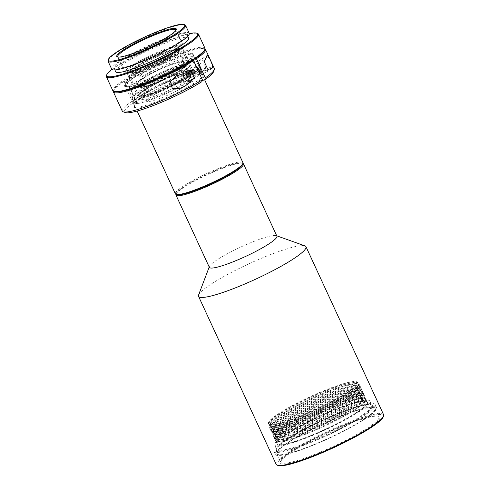 <?xml version="1.0" encoding="UTF-8"?>
<svg xmlns="http://www.w3.org/2000/svg" width="490" height="490" viewBox="0 0 490 490"><rect width="100%" height="100%" fill="white"/><g stroke="black" fill="none" stroke-linecap="round" stroke-linejoin="round"><path stroke-width="0.37" stroke-dasharray="2.45 1.84" d="M204.93 48.185A50.715 7.185 -24.8 0 0 172.958 55.597A50.715 7.185 -24.8 0 0 112.853 90.73M106.44 75.601A50.715 7.185 155.2 0 1 166.502 41.619A50.715 7.185 155.2 0 1 197.568 33.492M111.885 69.396A50.041 7.087 155.2 0 1 166.036 41.197A50.041 7.087 155.2 0 1 189.311 33.62M204.557 50.213A50.041 7.087 -24.8 0 0 173.056 56.387A50.041 7.087 -24.8 0 0 114.642 91.759M115.689 71.724A40.168 5.69 155.2 0 1 163.299 43.892A40.168 5.69 155.2 0 1 188.619 38.024M161.608 40.247A40.168 5.69 155.2 0 1 186.935 34.38A40.168 5.69 155.2 0 1 139.325 62.206A40.168 5.69 155.2 0 1 114.005 68.079A40.168 5.69 155.2 0 1 161.608 40.247M139.693 74.051L141.096 77.089A37.528 5.317 155.2 0 1 170.986 62.843A37.528 5.317 155.2 0 1 194.646 57.361A37.528 5.317 155.2 0 1 193.532 59.774L198.162 69.8A37.528 5.317 -24.8 0 0 199.246 68.239A37.528 5.317 -24.8 0 0 199.283 67.387A37.528 5.317 -24.8 0 0 175.622 72.869A37.528 5.317 -24.8 0 0 131.142 98.876A37.528 5.317 -24.8 0 0 131.81 99.403A37.528 5.317 -24.8 0 0 154.803 93.388A37.528 5.317 -24.8 0 0 197.225 70.725L192.595 60.699A37.528 5.317 155.2 0 1 150.167 83.361A37.528 5.317 155.2 0 1 128.435 89.566L127.033 86.528L136.998 82.583A29.247 4.141 -24.8 0 0 151.061 78.063A29.247 4.141 -24.8 0 0 185.722 57.796A29.247 4.141 -24.8 0 0 167.286 62.071A29.247 4.141 -24.8 0 0 149.658 70.101L139.693 74.051A37.528 5.317 -24.8 0 0 125.103 85.811A37.528 5.317 -24.8 0 0 127.033 86.528M141.096 77.089L151.061 73.139A29.247 4.141 155.2 0 1 168.689 65.109A29.247 4.141 155.2 0 1 187.125 60.84A29.247 4.141 155.2 0 1 186.347 62.622L190.978 72.649A29.247 4.141 -24.8 0 0 191.762 70.866A29.247 4.141 -24.8 0 0 191.241 70.45A29.247 4.141 -24.8 0 0 173.325 75.135A29.247 4.141 -24.8 0 0 138.688 94.735A29.247 4.141 -24.8 0 0 138.664 95.397A29.247 4.141 -24.8 0 0 157.1 91.128A29.247 4.141 -24.8 0 0 190.04 73.574L185.404 63.547A29.247 4.141 155.2 0 1 152.464 81.101A29.247 4.141 155.2 0 1 138.401 85.621L136.998 82.583M146.149 67.424A29.247 4.141 155.2 0 1 127.712 71.699A29.247 4.141 155.2 0 1 162.374 51.438A29.247 4.141 155.2 0 1 180.81 47.163A29.247 4.141 155.2 0 1 146.149 67.424M151.061 73.139L149.658 70.101M198.162 69.8L197.856 70.646A36.854 5.218 -24.8 0 0 198.916 69.115A36.854 5.218 -24.8 0 0 175.714 73.665A36.854 5.218 -24.8 0 0 132.692 99.715A36.854 5.218 -24.8 0 0 155.269 93.811A36.854 5.218 -24.8 0 0 196.919 71.571L197.225 70.725M111.702 69.139A42.704 6.052 155.2 0 1 162.312 39.555A42.704 6.052 155.2 0 1 189.238 33.314M108.088 60.27A42.704 6.052 155.2 0 1 109.821 57.979A42.704 6.052 155.2 0 1 158.662 31.654A42.704 6.052 155.2 0 1 184.822 24.812M126.151 69.843A32.12 4.551 155.2 0 1 162.888 50.041A32.12 4.551 155.2 0 1 183.138 45.35A32.12 4.551 155.2 0 1 183.113 46.078A32.12 4.551 155.2 0 1 181.808 47.8A32.12 4.551 155.2 0 1 145.071 67.608A32.12 4.551 155.2 0 1 125.391 72.747A32.12 4.551 155.2 0 1 124.821 72.3A32.12 4.551 155.2 0 1 126.151 69.843M181.502 48.639A31.446 4.453 -24.8 0 0 182.776 46.954A31.446 4.453 -24.8 0 0 159.777 52.142A31.446 4.453 -24.8 0 0 127.014 70.223A31.446 4.453 -24.8 0 0 126.279 73.065A31.446 4.453 -24.8 0 0 152.819 64.974A31.446 4.453 -24.8 0 0 181.502 48.639M176.039 30.184A32.12 4.551 155.2 0 1 175.953 30.582A32.12 4.551 155.2 0 1 174.648 32.303A32.12 4.551 155.2 0 1 137.911 52.111A32.12 4.551 155.2 0 1 118.231 57.257A32.12 4.551 155.2 0 1 117.87 57.061M138.401 85.621L128.435 89.566M192.595 60.699L185.404 63.547M190.04 73.574L190.904 73.947L196.919 71.571M186.347 62.622L193.532 59.774M197.856 70.646L191.847 73.022L190.978 72.649M191.847 73.022A29.921 4.239 -24.8 0 0 192.123 70.768A29.921 4.239 -24.8 0 0 163.715 79.888A29.921 4.239 -24.8 0 0 138.352 95.611A29.921 4.239 -24.8 0 0 159.489 90.987A29.921 4.239 -24.8 0 0 190.904 73.947M214.338 68.545A50.715 7.185 -24.8 0 0 197.678 70.48A50.715 7.185 -24.8 0 0 132.723 100.83A50.715 7.185 -24.8 0 0 122.261 111.089M113.337 91.244A50.715 7.185 155.2 0 1 113.46 90.797A50.715 7.185 155.2 0 1 141.439 71.528A50.715 7.185 155.2 0 1 188.834 51.34A50.715 7.185 155.2 0 1 204.587 48.688A50.715 7.185 155.2 0 1 205.016 48.884M204.201 61.575A6.762 4.876 -123.4 0 0 198.689 60.981A6.762 4.876 -123.4 0 0 197.66 68.098A6.762 4.876 -123.4 0 0 206.125 72.275A6.762 4.876 -123.4 0 0 207.84 69.445M213.469 71.883A49.025 6.946 -24.8 0 0 185.722 76.722A49.025 6.946 -24.8 0 0 134.609 101.981A49.025 6.946 -24.8 0 0 125.373 112.59M196.557 67.216A3.718 2.683 -123.4 0 0 194.487 67.387A3.718 2.683 -123.4 0 0 193.924 71.301A3.718 2.683 -123.4 0 0 198.579 73.598A3.718 2.683 -123.4 0 0 199.203 72.937M205.016 65.819A3.718 2.683 56.6 0 1 204.453 69.733A3.718 2.683 56.6 0 1 199.798 67.436A3.718 2.683 56.6 0 1 200.361 63.522A3.718 2.683 56.6 0 1 205.016 65.819M195.492 71.84A2.707 1.948 56.6 0 1 195.081 74.688A2.707 1.948 56.6 0 1 191.694 73.016A2.707 1.948 56.6 0 1 192.105 70.168A2.707 1.948 56.6 0 1 195.492 71.84M125.385 86.418A37.528 5.317 155.2 0 0 126.053 86.944A37.528 5.317 155.2 0 0 137.715 84.978A37.528 5.317 155.2 0 0 184.252 63.51L193.519 83.563A37.528 5.317 -24.8 0 1 146.982 105.038A37.528 5.317 -24.8 0 1 134.652 106.471L125.385 86.418A37.528 5.317 155.2 0 1 127.541 82.981L136.808 103.035A37.528 5.317 -24.8 0 0 134.683 105.62A37.528 5.317 -24.8 0 0 134.652 106.471M150.718 94.515L150.761 93.853A37.528 5.317 -24.8 0 1 190.457 76.422A37.528 5.317 -24.8 0 1 202.119 74.456A37.528 5.317 -24.8 0 1 202.793 74.982A37.528 5.317 -24.8 0 1 196.459 81.628L197.213 82.087A38.208 5.415 -24.8 0 0 203.001 74.768A38.208 5.415 -24.8 0 0 191.131 76.771A38.208 5.415 -24.8 0 0 150.718 94.515A2.707 0.386 155.2 0 1 148.36 95.605A10.817 1.531 -24.8 0 0 134.285 103.335A10.817 1.531 -24.8 0 0 136.189 103.611A2.707 0.386 155.2 0 1 136.667 103.678A2.707 0.386 155.2 0 1 136.514 103.868A38.208 5.415 -24.8 0 0 134.352 106.495A38.208 5.415 -24.8 0 0 154.907 103.127A38.208 5.415 -24.8 0 0 194.273 84.023L201.88 81.671M184.252 63.51L184.448 62.757A38.208 5.415 155.2 0 1 149.775 80.029A38.208 5.415 155.2 0 1 125.171 86.632A38.208 5.415 155.2 0 1 126.69 82.596A2.707 0.386 -24.8 0 0 126.794 82.314A2.707 0.386 -24.8 0 0 126.365 82.345A10.817 1.531 155.2 0 1 124.638 82.467A10.817 1.531 155.2 0 1 126.677 80.121A10.817 1.531 155.2 0 1 138.529 74.333A2.707 0.386 -24.8 0 0 140.893 73.249A38.208 5.415 155.2 0 1 177.27 56.828A38.208 5.415 155.2 0 1 193.826 54.911A38.208 5.415 155.2 0 1 187.388 60.821L195.7 58.249M138.529 74.333L138.548 75.16A10.143 1.439 -24.8 0 0 127.437 80.587A10.143 1.439 -24.8 0 0 125.342 82.638A10.143 1.439 -24.8 0 0 125.526 82.779A10.143 1.439 -24.8 0 0 127.137 82.663A3.381 0.478 155.2 0 1 127.676 82.626A3.381 0.478 155.2 0 1 127.737 82.675A3.381 0.478 155.2 0 1 127.541 82.981L126.69 82.596M190.996 70.983A6.762 4.876 -123.4 0 0 184.981 70.003A6.762 4.876 -123.4 0 0 183.278 72.753M190.451 81.897A6.762 4.876 -123.4 0 0 192.417 81.297A6.762 4.876 -123.4 0 0 194.193 77.904M194.273 84.023L193.519 83.563M192.766 60.178L184.448 62.757M187.388 60.821L187.192 61.575L196.459 81.628M202.168 80.556L197.213 82.087M114.25 91.581A50.041 7.087 155.2 0 1 113.79 89.921A50.041 7.087 155.2 0 1 156.2 63.633A50.041 7.087 155.2 0 1 203.705 48.369A50.041 7.087 155.2 0 1 204.673 49.796M136.189 103.611L136.404 102.716A10.143 1.439 155.2 0 1 134.609 102.692A10.143 1.439 155.2 0 1 134.615 102.459A10.143 1.439 155.2 0 1 147.815 95.213L138.548 75.16A3.381 0.478 -24.8 0 0 141.494 73.8A37.528 5.317 155.2 0 1 193.525 54.929A37.528 5.317 155.2 0 1 193.495 55.787A37.528 5.317 155.2 0 1 187.192 61.575M126.365 82.345L127.137 82.663L136.404 102.716A3.381 0.478 155.2 0 1 137.004 102.729A3.381 0.478 155.2 0 1 136.998 102.802A3.381 0.478 155.2 0 1 136.808 103.035L136.514 103.868M140.893 73.249L150.761 93.853A3.381 0.478 155.2 0 1 147.815 95.213L148.36 95.605M198.591 294.986A59.168 8.385 155.2 0 1 225.59 275.527A59.168 8.385 155.2 0 1 299.016 245.864A59.168 8.385 155.2 0 1 304.915 245.858M383.603 414.712A59.168 8.385 -24.8 0 0 376.651 413.885A59.168 8.385 -24.8 0 0 314.409 437.693A59.168 8.385 -24.8 0 0 276.176 464.355M383.223 416.935A58.494 8.287 -24.8 0 0 376.4 414.785A58.494 8.287 -24.8 0 0 311.248 440.161A58.494 8.287 -24.8 0 0 278.118 465.5M209.365 267.362A37.191 5.268 155.2 0 1 209.395 266.517A37.191 5.268 155.2 0 1 226.368 254.286A37.191 5.268 155.2 0 1 272.52 235.641A37.191 5.268 155.2 0 1 276.225 235.635A37.191 5.268 155.2 0 1 276.893 236.162M175.947 194.316A37.191 5.268 155.2 0 1 175.984 194.205A37.191 5.268 155.2 0 1 192.956 181.974A37.191 5.268 155.2 0 1 239.108 163.329A37.191 5.268 155.2 0 1 242.813 163.323A37.191 5.268 155.2 0 1 242.924 163.366M286.889 463.883A54.776 7.76 -24.8 0 0 347.894 440.124A54.776 7.76 -24.8 0 0 378.917 416.396A54.776 7.76 -24.8 0 0 373.46 416.402A54.776 7.76 -24.8 0 0 319.296 436.719A54.776 7.76 -24.8 0 0 280.494 461.874A54.776 7.76 -24.8 0 0 286.889 463.883M372.645 416.084A54.096 7.662 155.2 0 1 378.035 416.077A54.096 7.662 155.2 0 1 379.003 416.843A54.096 7.662 155.2 0 1 344.047 441.221A54.096 7.662 155.2 0 1 287.14 462.983A54.096 7.662 155.2 0 1 280.782 462.223A54.096 7.662 155.2 0 1 280.825 460.998A54.096 7.662 155.2 0 1 319.149 436.155A54.096 7.662 155.2 0 1 372.645 416.084M176.939 194.671A36.517 5.176 155.2 0 1 176.314 193.329A36.517 5.176 155.2 0 1 192.98 181.318A36.517 5.176 155.2 0 1 238.459 162.986A36.517 5.176 155.2 0 1 241.931 163.011A36.517 5.176 155.2 0 1 242.55 164.352M368.713 407.576A54.096 7.662 155.2 0 1 375.071 408.335A54.096 7.662 155.2 0 1 340.121 432.713A54.096 7.662 155.2 0 1 283.208 454.475A54.096 7.662 155.2 0 1 276.85 453.716A54.096 7.662 155.2 0 1 311.805 429.338A54.096 7.662 155.2 0 1 368.713 407.576M281.873 455.204A55.787 7.901 -24.8 0 0 340.562 432.762A55.787 7.901 -24.8 0 0 376.602 407.625A55.787 7.901 -24.8 0 0 370.048 406.847A55.787 7.901 -24.8 0 0 311.358 429.289A55.787 7.901 -24.8 0 0 275.319 454.426A55.787 7.901 -24.8 0 0 281.873 455.204M368.645 403.809A55.787 7.901 155.2 0 1 375.199 404.587A55.787 7.901 155.2 0 1 339.16 429.724A55.787 7.901 155.2 0 1 280.47 452.166A55.787 7.901 155.2 0 1 273.91 451.388A55.787 7.901 155.2 0 1 309.956 426.251A55.787 7.901 155.2 0 1 368.645 403.809M282.608 450.996A53.085 7.522 -24.8 0 0 341.732 427.972A53.085 7.522 -24.8 0 0 371.8 404.973A53.085 7.522 -24.8 0 0 366.508 404.979A53.085 7.522 -24.8 0 0 314.017 424.671A53.085 7.522 -24.8 0 0 276.415 449.048A53.085 7.522 -24.8 0 0 282.608 450.996M365.693 404.666A52.406 7.423 155.2 0 1 370.918 404.66A52.406 7.423 155.2 0 1 371.849 405.395A52.406 7.423 155.2 0 1 337.99 429.013A52.406 7.423 155.2 0 1 282.859 450.096A52.406 7.423 155.2 0 1 276.703 449.361A52.406 7.423 155.2 0 1 276.746 448.172A52.406 7.423 155.2 0 1 313.87 424.107A52.406 7.423 155.2 0 1 365.693 404.666M363.709 400.379A52.406 7.423 155.2 0 1 369.87 401.114A52.406 7.423 155.2 0 1 336.011 424.726A52.406 7.423 155.2 0 1 280.88 445.808A52.406 7.423 155.2 0 1 274.719 445.079A52.406 7.423 155.2 0 1 308.578 421.461A52.406 7.423 155.2 0 1 363.709 400.379M282.883 444.712A49.87 7.062 -24.8 0 0 338.431 423.078A49.87 7.062 -24.8 0 0 366.679 401.475A49.87 7.062 -24.8 0 0 361.706 401.475A49.87 7.062 -24.8 0 0 312.393 419.979A49.87 7.062 -24.8 0 0 277.064 442.88A49.87 7.062 -24.8 0 0 282.883 444.712M361.504 401.402A49.704 7.044 155.2 0 1 366.459 401.396A49.704 7.044 155.2 0 1 367.347 402.094A49.704 7.044 155.2 0 1 335.234 424.487A49.704 7.044 155.2 0 1 282.944 444.485A49.704 7.044 155.2 0 1 277.107 443.787A49.704 7.044 155.2 0 1 277.15 442.66A49.704 7.044 155.2 0 1 312.357 419.838A49.704 7.044 155.2 0 1 361.504 401.402M360.168 398.511A49.704 7.044 155.2 0 1 366.012 399.209A49.704 7.044 155.2 0 1 333.898 421.602A49.704 7.044 155.2 0 1 281.615 441.6A49.704 7.044 155.2 0 1 275.772 440.902A49.704 7.044 155.2 0 1 307.885 418.509A49.704 7.044 155.2 0 1 360.168 398.511M359.954 397.678A49.87 7.062 155.2 0 1 364.921 397.672A49.87 7.062 155.2 0 1 365.773 399.509A49.87 7.062 155.2 0 1 330.444 422.411A49.87 7.062 155.2 0 1 281.131 440.914A49.87 7.062 155.2 0 1 276.158 440.914A49.87 7.062 155.2 0 1 275.313 439.083A49.87 7.062 155.2 0 1 310.642 416.182A49.87 7.062 155.2 0 1 359.954 397.678M282.148 441.306A49.025 6.946 -24.8 0 0 330.627 423.115A49.025 6.946 -24.8 0 0 365.356 400.606A49.025 6.946 -24.8 0 0 359.635 398.805A49.025 6.946 -24.8 0 0 305.031 420.071A49.025 6.946 -24.8 0 0 277.26 441.312A49.025 6.946 -24.8 0 0 282.148 441.306M358.931 397.286A49.025 6.946 155.2 0 1 363.819 397.28A49.025 6.946 155.2 0 1 364.695 397.972A49.025 6.946 155.2 0 1 333.022 420.065A49.025 6.946 155.2 0 1 281.444 439.787A49.025 6.946 155.2 0 1 275.686 439.101A49.025 6.946 155.2 0 1 275.723 437.987A49.025 6.946 155.2 0 1 310.458 415.477A49.025 6.946 155.2 0 1 358.931 397.286M358.864 397.133A49.025 6.946 155.2 0 1 364.627 397.819A49.025 6.946 155.2 0 1 364.585 398.934A49.025 6.946 155.2 0 1 329.856 421.449A49.025 6.946 155.2 0 1 281.376 439.634A49.025 6.946 155.2 0 1 276.489 439.64A49.025 6.946 155.2 0 1 275.613 438.948A49.025 6.946 155.2 0 1 307.291 416.855A49.025 6.946 155.2 0 1 358.864 397.133M359.182 396.006A49.87 7.062 155.2 0 1 364.15 396.006A49.87 7.062 155.2 0 1 365.001 397.837A49.87 7.062 155.2 0 1 329.672 420.738A49.87 7.062 155.2 0 1 280.36 439.242A49.87 7.062 155.2 0 1 275.386 439.248A49.87 7.062 155.2 0 1 274.535 437.411A49.87 7.062 155.2 0 1 309.87 414.509A49.87 7.062 155.2 0 1 359.182 396.006M358.159 395.614A49.025 6.946 155.2 0 1 363.047 395.608A49.025 6.946 155.2 0 1 363.923 396.3A49.025 6.946 155.2 0 1 332.251 418.393A49.025 6.946 155.2 0 1 280.672 438.115A49.025 6.946 155.2 0 1 274.915 437.429A49.025 6.946 155.2 0 1 274.951 436.314A49.025 6.946 155.2 0 1 309.686 413.805A49.025 6.946 155.2 0 1 358.159 395.614M341.438 413.382A49.025 6.946 155.2 0 1 280.605 437.962A49.025 6.946 155.2 0 1 275.717 437.968A49.025 6.946 155.2 0 1 274.841 437.276A49.025 6.946 155.2 0 1 297.252 420.04A49.025 6.946 155.2 0 1 358.092 395.461A49.025 6.946 155.2 0 1 363.856 396.147A49.025 6.946 155.2 0 1 363.813 397.261A49.025 6.946 155.2 0 1 341.438 413.382M296.524 419.342A49.87 7.062 155.2 0 1 363.378 394.334A49.87 7.062 155.2 0 1 364.229 396.165A49.87 7.062 155.2 0 1 341.469 412.568A49.87 7.062 155.2 0 1 274.614 437.576A49.87 7.062 155.2 0 1 273.763 435.739A49.87 7.062 155.2 0 1 296.524 419.342M357.388 393.942A49.025 6.946 155.2 0 1 362.275 393.942A49.025 6.946 155.2 0 1 363.151 394.628A49.025 6.946 155.2 0 1 340.74 411.863A49.025 6.946 155.2 0 1 279.9 436.443A49.025 6.946 155.2 0 1 274.143 435.757A49.025 6.946 155.2 0 1 274.18 434.642A49.025 6.946 155.2 0 1 296.554 418.521A49.025 6.946 155.2 0 1 357.388 393.942M357.32 393.795A49.025 6.946 155.2 0 1 363.078 394.481A49.025 6.946 155.2 0 1 363.041 395.589A49.025 6.946 155.2 0 1 328.306 418.105A49.025 6.946 155.2 0 1 279.833 436.29A49.025 6.946 155.2 0 1 274.945 436.296A49.025 6.946 155.2 0 1 274.069 435.604A49.025 6.946 155.2 0 1 305.742 413.517A49.025 6.946 155.2 0 1 357.32 393.795M357.639 392.668A49.87 7.062 155.2 0 1 362.606 392.662A49.87 7.062 155.2 0 1 363.458 394.499A49.87 7.062 155.2 0 1 328.129 417.394A49.87 7.062 155.2 0 1 278.81 435.898A49.87 7.062 155.2 0 1 273.843 435.904A49.87 7.062 155.2 0 1 272.991 434.067A49.87 7.062 155.2 0 1 308.32 411.165A49.87 7.062 155.2 0 1 357.639 392.668M356.616 392.276A49.025 6.946 155.2 0 1 361.504 392.27A49.025 6.946 155.2 0 1 362.38 392.962A49.025 6.946 155.2 0 1 330.707 415.048A49.025 6.946 155.2 0 1 279.129 434.771A49.025 6.946 155.2 0 1 273.371 434.085A49.025 6.946 155.2 0 1 273.408 432.976A49.025 6.946 155.2 0 1 308.143 410.461A49.025 6.946 155.2 0 1 356.616 392.276M356.549 392.123A49.025 6.946 155.2 0 1 362.306 392.809A49.025 6.946 155.2 0 1 362.269 393.923A49.025 6.946 155.2 0 1 327.534 416.433A49.025 6.946 155.2 0 1 279.061 434.624A49.025 6.946 155.2 0 1 274.173 434.624A49.025 6.946 155.2 0 1 273.298 433.938A49.025 6.946 155.2 0 1 304.97 411.845A49.025 6.946 155.2 0 1 356.549 392.123M356.867 390.996A49.87 7.062 155.2 0 1 361.834 390.989A49.87 7.062 155.2 0 1 362.686 392.827A49.87 7.062 155.2 0 1 327.351 415.728A49.87 7.062 155.2 0 1 278.038 434.226A49.87 7.062 155.2 0 1 273.071 434.232A49.87 7.062 155.2 0 1 272.22 432.394A49.87 7.062 155.2 0 1 307.549 409.499A49.87 7.062 155.2 0 1 356.867 390.996M355.844 390.604A49.025 6.946 155.2 0 1 360.732 390.597A49.025 6.946 155.2 0 1 361.608 391.29A49.025 6.946 155.2 0 1 329.929 413.376A49.025 6.946 155.2 0 1 278.357 433.099A49.025 6.946 155.2 0 1 272.593 432.419A49.025 6.946 155.2 0 1 272.636 431.304A49.025 6.946 155.2 0 1 307.365 408.789A49.025 6.946 155.2 0 1 355.844 390.604M355.777 390.45A49.025 6.946 155.2 0 1 361.534 391.136A49.025 6.946 155.2 0 1 361.498 392.251A49.025 6.946 155.2 0 1 326.763 414.761A49.025 6.946 155.2 0 1 278.289 432.952A49.025 6.946 155.2 0 1 273.402 432.958A49.025 6.946 155.2 0 1 272.526 432.266A49.025 6.946 155.2 0 1 304.198 410.173A49.025 6.946 155.2 0 1 355.777 390.45M356.089 389.323A49.87 7.062 155.2 0 1 361.063 389.317A49.87 7.062 155.2 0 1 361.908 391.155A49.87 7.062 155.2 0 1 326.579 414.056A49.87 7.062 155.2 0 1 277.267 432.554A49.87 7.062 155.2 0 1 272.299 432.56A49.87 7.062 155.2 0 1 271.448 430.728A49.87 7.062 155.2 0 1 306.777 407.827A49.87 7.062 155.2 0 1 356.089 389.323M355.072 388.931A49.025 6.946 155.2 0 1 359.96 388.925A49.025 6.946 155.2 0 1 360.836 389.617A49.025 6.946 155.2 0 1 329.158 411.71A49.025 6.946 155.2 0 1 277.585 431.433A49.025 6.946 155.2 0 1 271.821 430.747A49.025 6.946 155.2 0 1 271.864 429.632A49.025 6.946 155.2 0 1 306.593 407.116A49.025 6.946 155.2 0 1 355.072 388.931M355.005 388.778A49.025 6.946 155.2 0 1 360.763 389.464A49.025 6.946 155.2 0 1 360.726 390.579A49.025 6.946 155.2 0 1 325.991 413.088A49.025 6.946 155.2 0 1 277.518 431.28A49.025 6.946 155.2 0 1 272.63 431.286A49.025 6.946 155.2 0 1 271.754 430.594A49.025 6.946 155.2 0 1 303.426 408.501A49.025 6.946 155.2 0 1 355.005 388.778M355.317 387.651A49.87 7.062 155.2 0 1 360.291 387.645A49.87 7.062 155.2 0 1 361.136 389.483A49.87 7.062 155.2 0 1 325.807 412.384A49.87 7.062 155.2 0 1 276.495 430.888A49.87 7.062 155.2 0 1 271.527 430.888A49.87 7.062 155.2 0 1 270.676 429.056A49.87 7.062 155.2 0 1 306.005 406.155A49.87 7.062 155.2 0 1 355.317 387.651M354.301 387.259A49.025 6.946 155.2 0 1 359.188 387.253A49.025 6.946 155.2 0 1 360.064 387.945A49.025 6.946 155.2 0 1 328.386 410.038A49.025 6.946 155.2 0 1 276.813 429.761A49.025 6.946 155.2 0 1 271.05 429.075A49.025 6.946 155.2 0 1 271.093 427.96A49.025 6.946 155.2 0 1 305.821 405.451A49.025 6.946 155.2 0 1 354.301 387.259M354.233 387.106A49.025 6.946 155.2 0 1 359.991 387.792A49.025 6.946 155.2 0 1 359.948 388.907A49.025 6.946 155.2 0 1 325.219 411.422A49.025 6.946 155.2 0 1 276.74 429.608A49.025 6.946 155.2 0 1 271.858 429.614A49.025 6.946 155.2 0 1 270.982 428.922A49.025 6.946 155.2 0 1 302.655 406.829A49.025 6.946 155.2 0 1 354.233 387.106M354.546 385.979A49.87 7.062 155.2 0 1 359.519 385.979A49.87 7.062 155.2 0 1 360.364 387.81A49.87 7.062 155.2 0 1 325.035 410.712A49.87 7.062 155.2 0 1 275.723 429.216A49.87 7.062 155.2 0 1 270.756 429.222A49.87 7.062 155.2 0 1 269.904 427.384A49.87 7.062 155.2 0 1 305.233 404.483A49.87 7.062 155.2 0 1 354.546 385.979M353.529 385.587A49.025 6.946 155.2 0 1 358.417 385.581A49.025 6.946 155.2 0 1 359.293 386.273A49.025 6.946 155.2 0 1 327.614 408.366A49.025 6.946 155.2 0 1 276.042 428.089A49.025 6.946 155.2 0 1 270.278 427.402A49.025 6.946 155.2 0 1 270.321 426.288A49.025 6.946 155.2 0 1 305.05 403.778A49.025 6.946 155.2 0 1 353.529 385.587M353.455 385.434A49.025 6.946 155.2 0 1 359.219 386.12A49.025 6.946 155.2 0 1 359.176 387.235A49.025 6.946 155.2 0 1 324.447 409.75A49.025 6.946 155.2 0 1 275.968 427.935A49.025 6.946 155.2 0 1 271.086 427.942A49.025 6.946 155.2 0 1 270.211 427.249A49.025 6.946 155.2 0 1 301.883 405.163A49.025 6.946 155.2 0 1 353.455 385.434M274.498 424.744A49.025 6.946 -24.8 0 0 335.332 400.165A49.025 6.946 -24.8 0 0 357.743 382.929A49.025 6.946 -24.8 0 0 356.873 382.243A49.025 6.946 -24.8 0 0 351.985 382.249A49.025 6.946 -24.8 0 0 291.146 406.823A49.025 6.946 -24.8 0 0 268.777 422.95A49.025 6.946 -24.8 0 0 268.734 424.058A49.025 6.946 -24.8 0 0 274.498 424.744M351.759 381.759A49.025 6.946 155.2 0 1 357.522 382.445A49.025 6.946 155.2 0 1 325.844 404.532A49.025 6.946 155.2 0 1 274.271 424.26A49.025 6.946 155.2 0 1 268.508 423.574A49.025 6.946 155.2 0 1 300.186 401.482A49.025 6.946 155.2 0 1 351.759 381.759M353.774 384.313A49.87 7.062 155.2 0 1 358.747 384.307A49.87 7.062 155.2 0 1 359.593 386.138A49.87 7.062 155.2 0 1 324.264 409.04A49.87 7.062 155.2 0 1 274.951 427.543A49.87 7.062 155.2 0 1 269.984 427.55A49.87 7.062 155.2 0 1 269.132 425.712A49.87 7.062 155.2 0 1 304.462 402.811A49.87 7.062 155.2 0 1 353.774 384.313M336.067 400.869A49.87 7.062 -24.8 0 0 358.821 384.472A49.87 7.062 -24.8 0 0 357.976 382.635A49.87 7.062 -24.8 0 0 291.115 407.643A49.87 7.062 -24.8 0 0 268.361 424.04A49.87 7.062 -24.8 0 0 269.206 425.877A49.87 7.062 -24.8 0 0 336.067 400.869M352.757 383.915A49.025 6.946 155.2 0 1 357.645 383.915A49.025 6.946 155.2 0 1 358.521 384.601A49.025 6.946 155.2 0 1 326.842 406.694A49.025 6.946 155.2 0 1 275.27 426.416A49.025 6.946 155.2 0 1 269.506 425.73A49.025 6.946 155.2 0 1 269.549 424.616A49.025 6.946 155.2 0 1 304.278 402.106A49.025 6.946 155.2 0 1 352.757 383.915M352.684 383.768A49.025 6.946 -24.8 0 0 291.85 408.348A49.025 6.946 -24.8 0 0 269.439 425.577A49.025 6.946 -24.8 0 0 270.315 426.269A49.025 6.946 -24.8 0 0 275.196 426.263A49.025 6.946 -24.8 0 0 336.036 401.684A49.025 6.946 -24.8 0 0 358.404 385.563A49.025 6.946 -24.8 0 0 358.447 384.454A49.025 6.946 -24.8 0 0 352.684 383.768M137.617 103.531A37.191 5.268 155.2 0 1 133.415 102.986A37.191 5.268 155.2 0 1 133.445 102.141A37.191 5.268 155.2 0 1 159.961 84.978A37.191 5.268 155.2 0 1 196.735 71.24A37.191 5.268 155.2 0 1 200.275 71.258A37.191 5.268 155.2 0 1 200.937 71.785A37.191 5.268 155.2 0 1 176.749 88.623A37.191 5.268 155.2 0 1 137.617 103.531M242.918 162.631A37.191 5.268 -24.8 0 0 238.71 162.086A37.191 5.268 -24.8 0 0 199.583 176.994A37.191 5.268 -24.8 0 0 175.389 193.832M137.874 102.631A36.517 5.176 155.2 0 1 133.776 101.265A36.517 5.176 155.2 0 1 159.807 84.415A36.517 5.176 155.2 0 1 195.914 70.928A36.517 5.176 155.2 0 1 199.393 70.946A36.517 5.176 155.2 0 1 178.556 86.846A36.517 5.176 155.2 0 1 137.874 102.631M142.651 96.212A28.739 4.073 155.2 0 1 139.405 95.795A28.739 4.073 155.2 0 1 158.099 82.779A28.739 4.073 155.2 0 1 188.332 71.264A28.739 4.073 155.2 0 1 191.584 71.681A28.739 4.073 155.2 0 1 172.89 84.697A28.739 4.073 155.2 0 1 142.651 96.212M144.054 99.256A28.739 4.073 155.2 0 1 140.808 98.833A28.739 4.073 155.2 0 1 159.501 85.817A28.739 4.073 155.2 0 1 189.734 74.302A28.739 4.073 155.2 0 1 192.987 74.725A28.739 4.073 155.2 0 1 174.293 87.735A28.739 4.073 155.2 0 1 144.054 99.256M131.057 74.768A30.429 4.312 155.2 0 1 127.621 74.321A30.429 4.312 155.2 0 1 127.645 73.629A30.429 4.312 155.2 0 1 149.34 59.59A30.429 4.312 155.2 0 1 179.426 48.351A30.429 4.312 155.2 0 1 182.323 48.363A30.429 4.312 155.2 0 1 182.868 48.792A30.429 4.312 155.2 0 1 163.072 62.573A30.429 4.312 155.2 0 1 131.057 74.768M141.31 96.947A30.429 4.312 155.2 0 1 137.868 96.506A30.429 4.312 155.2 0 1 157.664 82.724A30.429 4.312 155.2 0 1 189.673 70.529A30.429 4.312 155.2 0 1 193.115 70.977A30.429 4.312 155.2 0 1 173.325 84.752A30.429 4.312 155.2 0 1 141.31 96.947M131.314 73.868A29.755 4.214 155.2 0 1 127.976 72.753A29.755 4.214 155.2 0 1 149.187 59.027A29.755 4.214 155.2 0 1 178.611 48.032A29.755 4.214 155.2 0 1 181.441 48.051A29.755 4.214 155.2 0 1 164.462 61.005A29.755 4.214 155.2 0 1 131.314 73.868M175.653 49.649A26.037 3.687 155.2 0 1 178.574 50.623A26.037 3.687 155.2 0 1 160.016 62.634A26.037 3.687 155.2 0 1 134.272 72.251A26.037 3.687 155.2 0 1 131.792 72.238A26.037 3.687 155.2 0 1 146.651 60.901A26.037 3.687 155.2 0 1 175.653 49.649M135.087 72.569A25.358 3.595 -24.8 0 0 160.163 63.198A25.358 3.595 -24.8 0 0 178.244 51.499A25.358 3.595 -24.8 0 0 178.262 50.923A25.358 3.595 -24.8 0 0 175.396 50.55A25.358 3.595 -24.8 0 0 148.715 60.711A25.358 3.595 -24.8 0 0 132.22 72.195A25.358 3.595 -24.8 0 0 132.674 72.551A25.358 3.595 -24.8 0 0 135.087 72.569M140.422 84.115A25.358 3.595 -24.8 0 0 167.102 73.947A25.358 3.595 -24.8 0 0 183.597 62.469A25.358 3.595 -24.8 0 0 180.73 62.095A25.358 3.595 -24.8 0 0 154.05 72.257A25.358 3.595 -24.8 0 0 137.555 83.741A25.358 3.595 -24.8 0 0 140.422 84.115M141.022 87.594A26.374 3.736 -24.8 0 0 168.768 77.022A26.374 3.736 -24.8 0 0 185.924 65.078A26.374 3.736 -24.8 0 0 182.942 64.692A26.374 3.736 -24.8 0 0 155.195 75.264A26.374 3.736 -24.8 0 0 138.039 87.208A26.374 3.736 -24.8 0 0 141.022 87.594M181.539 61.654A26.374 3.736 155.2 0 1 184.516 62.04A26.374 3.736 155.2 0 1 167.366 73.984A26.374 3.736 155.2 0 1 139.619 84.556A26.374 3.736 155.2 0 1 136.637 84.164A26.374 3.736 155.2 0 1 153.793 72.226A26.374 3.736 155.2 0 1 181.539 61.654M181.6 65.427A24.684 3.497 155.2 0 1 184.369 66.352A24.684 3.497 155.2 0 1 166.772 77.739A24.684 3.497 155.2 0 1 142.363 86.859A24.684 3.497 155.2 0 1 140.018 86.846A24.684 3.497 155.2 0 1 154.099 76.097A24.684 3.497 155.2 0 1 181.6 65.427M143.184 87.171A24.004 3.399 -24.8 0 0 166.925 78.302A24.004 3.399 -24.8 0 0 184.032 67.228A24.004 3.399 -24.8 0 0 184.056 66.683A24.004 3.399 -24.8 0 0 181.343 66.328A24.004 3.399 -24.8 0 0 156.083 75.95A24.004 3.399 -24.8 0 0 140.471 86.822A24.004 3.399 -24.8 0 0 140.9 87.159A24.004 3.399 -24.8 0 0 143.184 87.171M187.909 80.544A24.004 3.399 155.2 0 1 190.622 80.899A24.004 3.399 155.2 0 1 175.01 91.765A24.004 3.399 155.2 0 1 149.75 101.387A24.004 3.399 155.2 0 1 147.037 101.038A24.004 3.399 155.2 0 1 162.656 90.166A24.004 3.399 155.2 0 1 187.909 80.544M187.793 36.242L186.935 34.38M199.283 67.387L194.646 57.361M131.142 98.876L125.103 85.811M138.664 95.397L127.712 71.699M191.762 70.866L187.125 60.84M198.916 69.115L199.246 68.239M132.692 99.715L131.81 99.403M182.776 46.954L183.113 46.078M124.821 72.3L117.661 56.803M175.953 30.582L176.284 29.706M114.868 69.941L114.005 68.079M185.722 57.796L180.81 47.163M138.688 94.735L138.352 95.611M191.241 70.45L192.123 70.768M126.279 73.065L125.391 72.747M183.138 45.35L175.977 29.853M118.231 57.257L117.349 56.938M198.689 60.981L207.288 55.315M204.453 69.733L198.579 73.598M190.187 77.91L195.081 74.688M202.119 74.456L203.001 74.768M125.526 82.779L124.638 82.467M206.125 72.275L211.95 68.441M184.981 70.003L175.377 76.317M192.417 81.297L185.612 85.775M113.79 89.921L113.46 90.797M203.705 48.369L204.587 48.688M200.361 63.522L194.487 67.387M187.211 73.39L192.105 70.168M202.793 74.982L193.525 54.929M134.683 105.62L134.352 106.495M136.667 103.678L136.998 102.802M134.615 102.459L134.285 103.335M137.004 102.729L127.737 82.675M126.053 86.944L125.171 86.632M193.495 55.787L193.826 54.911M126.794 82.314L127.676 82.626M134.609 102.692L125.342 82.638M209.395 266.517L209.206 267.019M378.035 416.077L378.917 416.396M176.314 193.329L175.984 194.205M375.071 408.335L379.003 416.843M375.199 404.587L376.602 407.625M370.918 404.66L371.8 404.973M369.87 401.114L371.849 405.395M366.012 399.209L367.347 402.094M365.356 400.606L365.773 399.509M364.229 396.165L363.813 397.261L364.921 397.672M364.585 398.934L365.001 397.837M363.047 395.608L364.15 396.006M362.686 392.827L362.269 393.923L363.378 394.334M363.041 395.589L363.458 394.499M361.504 392.27L362.606 392.662M361.136 389.483L360.726 390.579L361.834 390.989M361.498 392.251L361.908 391.155M359.96 388.925L361.063 389.317M359.188 387.253L360.291 387.645M359.948 388.907L360.364 387.81M358.821 384.472L358.404 385.563L359.519 385.979M357.522 382.445L357.743 382.929M359.176 387.235L359.593 386.138M356.873 382.243L357.976 382.635M357.645 383.915L358.747 384.307M133.415 102.986L137.139 111.04M133.776 101.265L133.445 102.141M139.405 95.795L140.808 98.833M127.621 74.321L137.868 96.506M127.976 72.753L127.645 73.629M178.244 51.499L178.574 50.623M178.262 50.923L183.597 62.469M184.516 62.04L185.924 65.078M184.032 67.228L184.369 66.352M184.056 66.683L190.622 80.899M200.937 71.785L204.636 79.79M199.393 70.946L200.275 71.258M191.584 71.681L192.987 74.725M182.868 48.792L193.115 70.977M181.441 48.051L182.323 48.363M132.674 72.551L131.792 72.238M132.22 72.195L137.555 83.741M136.637 84.164L138.039 87.208M140.9 87.159L140.018 86.846M140.471 86.822L147.037 101.038M276.225 235.635L276.734 235.819M280.825 460.998L280.494 461.874M241.931 163.011L242.813 163.323M276.85 453.716L280.782 462.223M273.91 451.388L275.319 454.426M276.746 448.172L276.415 449.048M274.719 445.079L276.703 449.361M275.772 440.902L277.107 443.787M277.26 441.312L276.158 440.914M275.723 437.987L275.313 439.083M276.489 439.64L275.386 439.248M274.951 436.314L274.535 437.411M275.717 437.968L274.614 437.576M273.071 434.232L274.173 434.624L273.763 435.739M274.945 436.296L273.843 435.904M273.408 432.976L272.991 434.067M271.527 430.888L272.63 431.286L272.22 432.394M273.402 432.958L272.299 432.56M271.864 429.632L271.448 430.728M269.984 427.55L271.086 427.942L270.676 429.056M271.858 429.614L270.756 429.222M270.321 426.288L269.904 427.384M268.508 423.574L268.734 424.058M268.777 422.95L268.361 424.04M269.549 424.616L269.132 425.712M270.315 426.269L269.206 425.877"/><path stroke-width="0.73" d="M106.397 76.752L112.853 90.73A50.715 7.185 -24.8 0 0 113.76 91.446A50.715 7.185 -24.8 0 0 144.826 83.325A50.715 7.185 -24.8 0 0 204.894 49.337A50.715 7.185 -24.8 0 0 204.93 48.185L198.475 34.208A50.715 7.185 155.2 0 1 138.37 69.347A50.715 7.185 155.2 0 1 106.397 76.752A50.715 7.185 155.2 0 1 106.44 75.601L106.771 74.725A50.041 7.087 155.2 0 1 111.885 69.396M189.311 33.62A50.041 7.087 155.2 0 1 196.686 33.179L197.568 33.492A50.715 7.185 155.2 0 1 198.475 34.208M196.686 33.179A50.041 7.087 155.2 0 1 138.272 68.551A50.041 7.087 155.2 0 1 106.771 74.725M113.76 91.446L114.642 91.759A50.041 7.087 -24.8 0 0 145.291 83.747A50.041 7.087 -24.8 0 0 204.557 50.213L204.894 49.337M187.793 36.242L188.619 38.024A40.168 5.69 155.2 0 1 141.01 65.856A40.168 5.69 155.2 0 1 115.689 71.724L114.868 69.941M183.94 24.5L184.822 24.812A42.704 6.052 155.2 0 1 185.588 25.419L189.238 33.314A42.704 6.052 155.2 0 1 138.627 62.904A42.704 6.052 155.2 0 1 111.702 69.139L108.051 61.238A42.704 6.052 155.2 0 1 108.088 60.27L108.425 59.394A42.03 5.954 155.2 0 1 110.128 57.14A42.03 5.954 155.2 0 1 148.464 35.317A42.03 5.954 155.2 0 1 183.94 24.5A42.03 5.954 155.2 0 1 182.954 28.298A42.03 5.954 155.2 0 1 139.166 52.467A42.03 5.954 155.2 0 1 108.425 59.394M185.588 25.419A42.704 6.052 155.2 0 1 183.817 28.677A42.704 6.052 155.2 0 1 134.977 55.003A42.704 6.052 155.2 0 1 108.051 61.238M117.87 57.061A32.12 4.551 155.2 0 1 117.661 56.803A32.12 4.551 155.2 0 1 118.99 54.353A32.12 4.551 155.2 0 1 155.728 34.545A32.12 4.551 155.2 0 1 175.977 29.853A32.12 4.551 155.2 0 1 176.039 30.184M118.121 53.974A32.799 4.649 155.2 0 1 152.292 35.115A32.799 4.649 155.2 0 1 176.284 29.706A32.799 4.649 155.2 0 1 174.954 31.464A32.799 4.649 155.2 0 1 145.034 48.498A32.799 4.649 155.2 0 1 117.349 56.938A32.799 4.649 155.2 0 1 118.121 53.974M204.201 61.575L207.307 55.303L210.29 59.786L212.782 66.04L211.95 68.441L207.84 69.445L204.201 61.575M205.304 77.849A50.715 7.185 -24.8 0 0 214.295 69.696A50.715 7.185 -24.8 0 0 214.338 68.545L205.494 49.398A50.715 7.185 155.2 0 1 196.459 58.708L205.304 77.849L204.814 79.735A49.025 6.946 -24.8 0 0 213.469 71.883L214.295 69.696M205.016 48.884A50.715 7.185 155.2 0 1 205.494 49.398M113.417 91.949L122.261 111.089A50.715 7.185 -24.8 0 0 123.168 111.806A50.715 7.185 -24.8 0 0 138.921 109.148A50.715 7.185 -24.8 0 0 202.364 79.784L193.519 60.644A50.715 7.185 155.2 0 1 130.077 90.007A50.715 7.185 155.2 0 1 113.417 91.949A50.715 7.185 155.2 0 1 113.337 91.244M199.203 72.937A3.718 2.683 -123.4 0 0 199.142 69.684A3.718 2.683 -123.4 0 0 196.557 67.216M190.598 75.062A2.707 1.948 56.6 0 1 190.187 77.91A2.707 1.948 56.6 0 1 186.8 76.238A2.707 1.948 56.6 0 1 187.211 73.39A2.707 1.948 56.6 0 1 190.598 75.062M190.996 70.983L194.193 77.904L185.612 85.775L179.236 88.727L172.192 88.127L170.459 81.622L175.377 76.317L190.996 70.983M183.278 72.753A6.762 4.876 -123.4 0 0 190.451 81.897M123.168 111.806L125.373 112.59A49.025 6.946 -24.8 0 0 157.253 103.996A49.025 6.946 -24.8 0 0 201.88 81.671L202.364 79.784M193.519 60.644L192.766 60.178A50.041 7.087 155.2 0 1 146.192 83.392A50.041 7.087 155.2 0 1 114.25 91.581M204.673 49.796A50.041 7.087 155.2 0 1 195.7 58.249L196.459 58.708M204.814 79.735L202.168 80.556M198.542 296.328L276.176 464.355A59.168 8.385 -24.8 0 0 277.236 465.188A59.168 8.385 -24.8 0 0 283.134 465.182A59.168 8.385 -24.8 0 0 341.64 443.23A59.168 8.385 -24.8 0 0 383.554 416.059A59.168 8.385 -24.8 0 0 383.603 414.712L305.968 246.691A59.168 8.385 155.2 0 1 278.92 267.491A59.168 8.385 155.2 0 1 205.494 297.154A59.168 8.385 155.2 0 1 198.542 296.328A59.168 8.385 155.2 0 1 198.591 294.986L209.206 267.019M277.236 465.188L278.118 465.5A58.494 8.287 -24.8 0 0 283.949 465.494A58.494 8.287 -24.8 0 0 341.787 443.793A58.494 8.287 -24.8 0 0 383.223 416.935L383.554 416.059M242.924 163.366A37.191 5.268 155.2 0 1 243.481 163.85L276.893 236.162A37.191 5.268 155.2 0 1 259.89 249.239A37.191 5.268 155.2 0 1 213.738 267.883A37.191 5.268 155.2 0 1 209.365 267.362L175.953 195.051A37.191 5.268 155.2 0 1 175.947 194.316M243.481 163.85A37.191 5.268 155.2 0 1 226.478 176.921A37.191 5.268 155.2 0 1 180.326 195.571A37.191 5.268 155.2 0 1 175.953 195.051M242.887 163.476L242.55 164.352A36.517 5.176 155.2 0 1 225.89 176.363A36.517 5.176 155.2 0 1 180.412 194.689A36.517 5.176 155.2 0 1 176.939 194.671L176.057 194.359A37.191 5.268 -24.8 0 0 179.597 194.377A37.191 5.268 -24.8 0 0 216.372 180.639A37.191 5.268 -24.8 0 0 242.887 163.476A37.191 5.268 -24.8 0 0 242.918 162.631L204.636 79.79M137.139 111.04L175.389 193.832A37.191 5.268 -24.8 0 0 176.057 194.359M276.734 235.819L304.915 245.858A59.168 8.385 155.2 0 1 305.968 246.691"/></g></svg>
